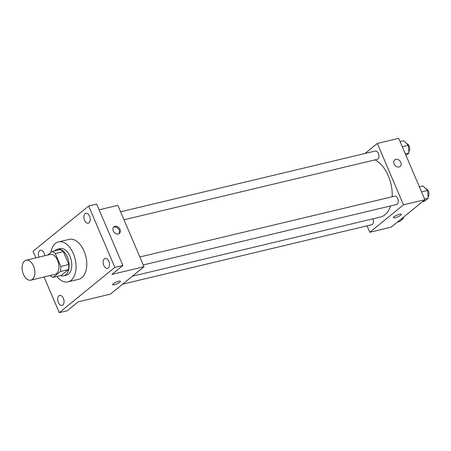 <?xml version="1.0" encoding="UTF-8"?>
<svg xmlns="http://www.w3.org/2000/svg" width="451" height="451" viewBox="0 0 451 451"><rect width="100%" height="100%" fill="white"/><g stroke="black" fill="none" stroke-linecap="round" stroke-linejoin="round"><path stroke-width="0.68" d="M33.543 266.062A10.266 6.105 76.6 0 1 30.871 280.161A10.266 6.105 76.6 0 1 22.55 271.598A10.266 6.105 76.6 0 1 26.107 260.193A10.266 6.105 76.6 0 1 33.543 266.062M26.107 260.193L50.185 254.449A10.266 6.105 76.6 0 1 57.621 260.323A10.266 6.105 76.6 0 1 54.949 274.417L30.871 280.161M68.817 264.523A13.248 7.881 76.6 0 1 68.389 269.608L61.297 275.381L53.274 277.297L60.366 271.525A13.248 7.881 76.6 0 0 60.795 266.44L68.817 264.523L63.309 251.602A13.248 7.881 76.6 0 0 59.882 249.662L51.854 251.573L47.552 255.08M53.274 277.297A13.248 7.881 76.6 0 1 50.1 275.578M60.795 266.44L55.281 253.518A13.248 7.881 76.6 0 0 51.854 251.573M68.389 269.608L60.366 271.525M63.309 251.602L55.281 253.518M60.541 275.561A13.688 8.141 -103.4 0 0 63.766 275.832A13.688 8.141 -103.4 0 0 65.823 274.794A13.688 8.141 -103.4 0 0 67.988 258.795A13.688 8.141 -103.4 0 0 57.412 249.206A13.688 8.141 -103.4 0 0 54.661 250.908M57.412 249.206L60.09 248.569A13.688 8.141 76.6 0 1 70.001 256.399A13.688 8.141 76.6 0 1 68.501 274.157A13.688 8.141 76.6 0 1 66.438 275.195L63.766 275.832M50.862 252.385A20.526 12.216 76.6 0 1 58.5 241.916A20.526 12.216 76.6 0 1 73.372 253.654A20.526 12.216 76.6 0 1 68.028 281.852A20.526 12.216 76.6 0 1 56.86 276.44M58.5 241.916L69.2 239.363A20.526 12.216 76.6 0 1 84.072 251.1A20.526 12.216 76.6 0 1 78.728 279.299L68.028 281.852M38.983 257.121A5.13 3.056 76.6 0 1 39.626 250.655A5.13 3.056 76.6 0 1 40.398 250.266A5.13 3.056 76.6 0 1 44.756 255.745M85.109 213.627A5.13 3.056 76.6 0 1 85.882 213.238A5.13 3.056 76.6 0 1 90.042 217.517A5.13 3.056 76.6 0 1 88.261 223.222A5.13 3.056 76.6 0 1 84.298 219.626A5.13 3.056 76.6 0 1 85.109 213.627M104.378 258.801A5.13 3.056 76.6 0 1 105.151 258.412A5.13 3.056 76.6 0 1 109.311 262.696A5.13 3.056 76.6 0 1 107.53 268.396A5.13 3.056 76.6 0 1 103.567 264.799A5.13 3.056 76.6 0 1 104.378 258.801M58.895 295.828A5.13 3.056 76.6 0 1 59.667 295.439A5.13 3.056 76.6 0 1 63.828 299.723A5.13 3.056 76.6 0 1 62.046 305.423A5.13 3.056 76.6 0 1 58.083 301.826A5.13 3.056 76.6 0 1 58.895 295.828M44.057 277.015L59.256 312.65L114.847 267.392L88.667 206.011L33.075 251.269L35.888 257.859M59.256 312.65L67.284 310.733L78.232 301.82L110.332 294.159L144.021 266.733L111.921 274.388L122.875 265.476L114.847 267.392M118.585 281.283A4.279 0.947 -23.1 0 1 120.411 281.323A4.279 0.947 -23.1 0 1 116.848 283.871A4.279 0.947 -23.1 0 1 112.541 284.677A4.279 0.947 -23.1 0 1 114.407 282.957A4.279 0.947 -23.1 0 1 118.585 281.283M122.875 265.476L96.694 204.1L88.667 206.011M144.021 266.733L117.841 205.357L99.135 209.816M119.977 229.356A4.279 3.304 -129.1 0 1 119.335 233.471A4.279 3.304 -129.1 0 1 114.069 232.242A4.279 3.304 -129.1 0 1 113.934 226.836A4.279 3.304 -129.1 0 1 119.977 229.356M113.545 227.231A4.279 3.304 -129.1 0 1 119.126 230.049A4.279 3.304 -129.1 0 1 118.872 233.77M120.411 281.323A4.279 0.947 -23.1 0 1 116.848 283.871A4.279 0.947 -23.1 0 1 112.541 284.677M375.001 159.891A29.975 17.831 76.6 0 1 388.305 175.845A29.975 17.831 76.6 0 1 392.195 196.766M390.611 205.938A29.975 17.831 76.6 0 1 380.503 217.016L132.385 276.204M123.991 219.772L377.307 159.338A4.279 2.543 -103.4 0 0 378.789 154.592A4.279 2.543 -103.4 0 0 375.322 151.017L120.586 211.79M372.892 218.831A4.279 2.543 76.6 0 1 371.776 224.699L122.649 284.136M139.855 256.963L394.591 196.196A4.279 2.543 76.6 0 1 397.686 198.637A4.279 2.543 76.6 0 1 396.576 204.512L143.26 264.946M367.052 225.827L369.797 232.265L403.487 204.833L377.307 143.457L364.989 153.487M403.487 204.833L424.887 199.731L391.192 227.157L369.797 232.265M399.445 214.281A4.279 0.947 -23.1 0 1 401.272 214.321A4.279 0.947 -23.1 0 1 397.714 216.869A4.279 0.947 -23.1 0 1 393.407 217.675A4.279 0.947 -23.1 0 1 395.268 215.956A4.279 0.947 -23.1 0 1 399.445 214.281M424.887 199.731L398.707 138.35L377.307 143.457M394.794 159.84A4.279 3.304 -129.1 0 1 400.838 162.354A4.279 3.304 -129.1 0 1 400.195 166.47A4.279 3.304 -129.1 0 1 394.935 165.241A4.279 3.304 -129.1 0 1 394.794 159.834A4.279 3.304 -129.1 0 1 400.838 162.354A4.279 3.304 -129.1 0 1 400.195 166.47M401.272 214.315A4.279 0.947 -23.1 0 1 397.709 216.869A4.279 0.947 -23.1 0 1 393.407 217.675M405.996 155.448L408.967 153.036L408.29 145.312L403.73 140.757L400.099 141.625M408.967 153.036L405.336 153.898M408.29 145.312L402.286 146.744M406.627 143.649A4.279 2.543 76.6 0 1 409.181 146.124A4.279 2.543 76.6 0 1 408.837 151.564M422.254 201.873L424.34 201.377L428.23 198.209L427.559 190.485L422.999 185.93L419.368 186.799M428.23 198.209L424.605 199.071M427.559 190.485L421.555 191.917M425.896 188.822A4.279 2.543 76.6 0 1 428.45 191.303A4.279 2.543 76.6 0 1 428.106 196.743M397.455 222.061L399.547 221.565L403.436 218.397L403.341 217.275M403.436 218.397L401.345 218.893"/></g></svg>
